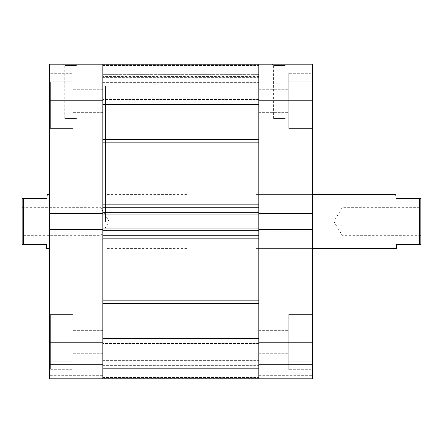 <?xml version="1.0" encoding="UTF-8"?>
<svg xmlns="http://www.w3.org/2000/svg" width="443" height="443" viewBox="0 0 443 443"><rect width="100%" height="100%" fill="white"/><g stroke="black" fill="none" stroke-linecap="round" stroke-linejoin="round"><path stroke-width="0.33" stroke-dasharray="2.21 1.66" d="M258.795 139.467L258.795 204.86L258.795 104.67L258.795 139.467L102.837 139.467L102.837 104.67L258.795 104.67L258.795 100.805L258.795 118.979L258.795 82.631L258.795 112.334L258.795 89.276L258.795 100.805L258.795 89.276L258.795 100.805L312.359 100.805L312.359 213.443L258.795 213.443L258.795 64.191L258.795 99.553L258.795 74.657L102.837 74.657L102.837 99.553L102.837 74.657L258.795 74.657L258.795 64.191L102.837 64.191L102.837 139.467M258.795 300.144L258.795 238.14L258.795 300.144L102.837 300.144L102.837 238.14L102.837 378.809L258.795 378.604L258.795 343.807L258.795 378.604L102.837 378.604L102.837 343.015L102.837 378.809L102.837 365.248L102.837 378.809L102.837 365.647L102.837 368.343L258.795 368.343L258.795 343.447L258.795 368.343L102.837 368.343L102.837 378.809L258.795 378.809L258.795 368.343L258.795 378.809L312.359 378.809L312.359 314.397L312.359 342.195L312.359 314.397L312.359 342.195L258.795 342.195L258.795 378.809L312.359 378.809L258.795 378.809L258.795 229.557L258.795 238.14L258.795 233.029L102.837 233.029L102.837 238.14L102.837 229.557L49.273 229.557L49.273 378.809L49.273 375.692L49.273 378.809L102.837 378.809L49.273 378.809L102.837 378.809L102.837 204.86L102.837 209.971L258.795 209.971L258.795 204.86L258.795 213.443L258.795 211.87L258.795 213.443L312.359 213.443L312.359 211.87L312.359 342.195M258.795 342.195L258.795 338.33L102.837 338.33L102.837 300.144M258.795 221.5L258.795 85.887L258.795 221.5M102.837 221.5L102.837 85.887L102.837 221.5M102.837 100.805L102.837 64.191L258.795 64.191L49.273 64.191L49.273 213.443L49.273 211.87L49.273 213.443L102.837 213.443L102.837 100.805L49.273 100.805M258.795 228.893L258.795 230.449L102.837 230.449L258.795 230.449L102.837 230.449L258.795 230.449L258.795 212.551L102.837 212.551L258.795 212.551L102.837 212.551L258.795 212.551L258.795 214.107L102.837 214.107L102.837 212.551L102.837 214.107L258.795 214.107L258.795 212.551L258.795 214.107L258.795 212.751L102.837 212.751L102.837 230.449L102.837 228.893L102.837 230.249L258.795 230.249L258.795 228.893L258.795 230.449L258.795 228.893L102.837 228.893L102.837 230.449L102.837 228.893L258.795 228.893L102.837 228.893M258.795 99.193L258.795 64.396L258.795 99.985L258.795 99.193L102.837 99.193L258.795 99.193M258.795 76.395L258.795 67.989L258.795 77.752L258.795 76.395L102.837 76.395L258.795 76.395M258.795 343.807L258.795 343.015L258.795 343.807L102.837 343.807L258.795 343.807M258.795 365.248L258.795 375.011L258.795 365.248L102.837 365.248L258.795 365.248M102.837 64.396L258.795 64.396L102.837 64.396M258.795 67.989L102.837 67.989L258.795 67.989M102.837 77.752L258.795 77.752L102.837 77.752M102.837 235.737L258.795 235.737M258.795 207.263L102.837 207.263M258.795 375.011L102.837 375.011L258.795 375.011M258.795 214.107L102.837 214.107M50.629 342.195L50.629 315.073L50.629 369.318L50.629 342.195L50.629 361.178L72.868 361.178L72.868 315.073L72.868 369.994L72.868 314.397L72.868 369.318L72.868 314.397L72.868 369.318L72.868 323.207L72.868 361.178L72.868 323.207L72.868 361.178L50.629 361.178L50.629 342.195L72.868 342.195L50.629 342.195L50.629 323.207L50.629 369.318L50.629 342.195L50.629 361.178L72.868 361.178L50.629 361.178L50.629 342.195L72.868 342.195L50.629 342.195L50.629 323.207L72.868 323.207L50.629 323.207L50.629 342.195M50.629 100.805L50.629 127.927L50.629 100.805L50.629 119.793L72.868 119.793L72.868 73.682L72.868 128.603L72.868 73.006L72.868 127.927L72.868 73.006L72.868 127.927L72.868 81.822L72.868 119.793L72.868 81.822L72.868 119.793L50.629 119.793L50.629 100.805L72.868 100.805L50.629 100.805L50.629 81.822L50.629 127.927L50.629 100.805L50.629 119.793L72.868 119.793L50.629 119.793L50.629 100.805L72.868 100.805L50.629 100.805L50.629 81.822L72.868 81.822L50.629 81.822L50.629 100.805M76.395 64.191L63.421 64.191L76.395 64.191M76.395 65.547L64.778 65.547L76.395 65.547M76.395 118.436L64.778 118.436L76.395 118.436M105.55 221.5L105.55 85.887L105.55 221.5M49.273 221.5L49.273 248.623L49.273 221.5M102.837 342.195L102.837 330.666L102.837 342.195L102.837 330.666L102.837 342.195L49.273 342.195M49.273 229.557L49.273 211.87L49.273 213.443L102.837 213.443L102.837 211.87L102.837 231.13L102.837 229.557L49.273 229.557L102.837 229.557M49.273 364.572L49.273 375.692L49.273 364.572L102.837 364.572L49.273 364.572M102.837 375.692L49.273 375.692L102.837 375.692M102.837 211.87L49.273 211.87L102.837 211.87M102.837 231.13L49.273 231.13L102.837 231.13M102.837 213.443L49.273 213.443M50.629 81.822L72.868 81.822L50.629 81.822M50.629 323.207L72.868 323.207L50.629 323.207M311.003 342.195L311.003 315.073L311.003 369.318L311.003 342.195L311.003 361.178L288.764 361.178L288.764 315.073L288.764 369.994L288.764 314.397L288.764 369.318L288.764 314.397L288.764 369.318L288.764 323.207L288.764 361.178L288.764 323.207L288.764 361.178L311.003 361.178L311.003 342.195L288.764 342.195L311.003 342.195L311.003 323.207L311.003 369.318L311.003 342.195L311.003 361.178L288.764 361.178L311.003 361.178L311.003 342.195L288.764 342.195L311.003 342.195L311.003 323.207L288.764 323.207L311.003 323.207L311.003 342.195M311.003 100.805L311.003 127.927L311.003 100.805L311.003 119.793L288.764 119.793L288.764 73.682L288.764 128.603L288.764 73.006L288.764 127.927L288.764 73.006L288.764 127.927L288.764 81.822L288.764 119.793L288.764 81.822L288.764 119.793L311.003 119.793L311.003 100.805L288.764 100.805L311.003 100.805L311.003 81.822L311.003 127.927L311.003 100.805L311.003 119.793L288.764 119.793L311.003 119.793L311.003 100.805L288.764 100.805L311.003 100.805L311.003 81.822L288.764 81.822L311.003 81.822L311.003 100.805M285.237 64.191L298.211 64.191L285.237 64.191M285.237 65.547L273.619 65.547L285.237 65.547M285.237 118.436L273.619 118.436L285.237 118.436M256.082 221.5L256.082 85.887L256.082 221.5M312.359 221.5L312.359 248.623L312.359 221.5M312.359 100.805L312.359 64.191L258.795 64.191L258.795 100.805M312.359 364.572L312.359 375.692L312.359 364.572L258.795 364.572L312.359 364.572M312.359 211.87L312.359 213.443L312.359 211.87L258.795 211.87L258.795 231.13L258.795 211.87L312.359 211.87M258.795 229.557L258.795 231.13L258.795 229.557L312.359 229.557M258.795 375.692L312.359 375.692L258.795 375.692M258.795 231.13L312.359 231.13L258.795 231.13M258.795 213.443L312.359 213.443M311.003 81.822L288.764 81.822L311.003 81.822M311.003 323.207L288.764 323.207L311.003 323.207M420.85 198.447L420.85 244.553L419.493 244.553L419.493 198.447L420.85 198.447M342.195 221.5L342.195 207.667L342.195 221.5M396.441 248.623L396.441 244.553L419.493 244.553M22.15 221.5L22.15 244.553L23.507 244.553L23.507 198.447L22.15 198.447L22.15 221.5M100.805 221.5L100.805 235.333L100.805 221.5M186.918 221.5L186.918 85.887L186.918 221.5M46.559 198.447C47.988 193.082 47.988 193.082 46.559 198.447L23.507 198.447M23.507 244.553L46.559 244.553L46.559 248.623M420.85 221.5L420.85 235.333L420.85 221.5M396.441 198.447C395.012 193.082 395.012 193.082 396.441 198.447L419.493 198.447M102.837 238.14L258.795 238.14M102.837 142.856L258.795 142.856M258.795 204.86L102.837 204.86M258.795 343.447L102.837 343.447L258.795 343.447M102.837 365.647L258.795 365.647L102.837 365.647M102.837 77.353L258.795 77.353L102.837 77.353M258.795 99.553L102.837 99.553L258.795 99.553M102.837 303.533L258.795 303.533M258.795 66.904L102.837 66.904L258.795 66.904M102.837 65.547L258.795 65.547L102.837 65.547M258.795 376.096L102.837 376.096L258.795 376.096M102.837 377.453L258.795 377.453L102.837 377.453M102.837 118.979L258.795 118.979L102.837 118.979M102.837 360.369L258.795 360.369L102.837 360.369M105.55 357.113L186.918 357.113M102.837 378.809L258.795 378.809M102.837 64.191L258.795 64.191M105.55 85.887L186.918 85.887M102.837 82.631L258.795 82.631L102.837 82.631M102.837 324.021L258.795 324.021L102.837 324.021M102.837 343.015L258.795 343.015L102.837 343.015M102.837 99.985L258.795 99.985L102.837 99.985M50.629 315.073L72.868 315.073L50.629 315.073M50.629 73.682L72.868 73.682L50.629 73.682M88.013 118.436L88.013 65.547L89.37 64.191M72.868 369.994L49.273 369.994L72.868 369.994M72.868 128.603L49.273 128.603L72.868 128.603M186.918 248.623L105.55 248.623M102.837 112.334L72.868 112.334L102.837 112.334M102.837 353.724L72.868 353.724L102.837 353.724M102.837 330.666L72.868 330.666L102.837 330.666M102.837 89.276L72.868 89.276L102.837 89.276M186.918 194.377L105.55 194.377M72.868 73.006L49.273 73.006L72.868 73.006M72.868 314.397L49.273 314.397L72.868 314.397M64.778 118.436L64.778 65.547L63.421 64.191M50.629 127.927L72.868 127.927L50.629 127.927M50.629 369.318L72.868 369.318L50.629 369.318M311.003 315.073L288.764 315.073L311.003 315.073M311.003 73.682L288.764 73.682L311.003 73.682M273.619 118.436L273.619 65.547L272.268 64.191M288.764 369.994L312.359 369.994L288.764 369.994M288.764 128.603L312.359 128.603L288.764 128.603M312.359 248.623L256.082 248.623L312.359 248.623M258.795 112.334L288.764 112.334L258.795 112.334M258.795 353.724L288.764 353.724L258.795 353.724M258.795 330.666L288.764 330.666L258.795 330.666M258.795 89.276L288.764 89.276L258.795 89.276M312.359 194.377L256.082 194.377L312.359 194.377M288.764 73.006L312.359 73.006L288.764 73.006M288.764 314.397L312.359 314.397L288.764 314.397M296.854 118.436L296.854 65.547L298.211 64.191M311.003 127.927L288.764 127.927L311.003 127.927M311.003 369.318L288.764 369.318L311.003 369.318M420.85 235.333L342.195 235.333L333.884 221.5L342.195 207.667L420.85 207.667M22.15 207.667L100.805 207.667L109.116 221.5L100.805 235.333L22.15 235.333"/><path stroke-width="0.66" d="M102.837 342.195L102.837 378.809L102.837 338.33L258.795 338.33L258.795 378.809L49.273 378.809L49.273 342.195L102.837 342.195L102.837 100.805L49.273 100.805L49.273 213.443L102.837 213.443M102.837 230.249L102.837 233.029L258.795 233.029L258.795 230.249L102.837 230.249M102.837 212.751L102.837 209.971L258.795 209.971L258.795 212.751L102.837 212.751M258.795 213.443L258.795 64.191L258.795 104.67L102.837 104.67L102.837 64.191L312.359 64.191L312.359 213.443L258.795 213.443L258.795 214.107L102.837 214.107M102.837 228.893L258.795 228.893L258.795 214.107M258.795 228.893L258.795 229.557L312.359 229.557L312.359 378.809L258.795 378.809L258.795 229.557M258.795 235.737L102.837 235.737M102.837 207.263L258.795 207.263M49.273 213.443L49.273 342.195M49.273 100.805L49.273 64.191L102.837 64.191L102.837 100.805M102.837 229.557L49.273 229.557M312.359 229.557L312.359 213.443M312.359 248.623L396.441 248.623L396.441 244.553L420.85 244.553L420.85 198.447L419.493 198.447L419.493 244.553M46.559 198.447C47.988 193.082 47.988 193.082 46.559 198.447L23.507 198.447L23.507 244.553L22.15 244.553L22.15 198.447L23.507 198.447M49.273 248.623L46.559 248.623L46.559 244.553L23.507 244.553M396.441 198.447C395.012 193.082 395.012 193.082 396.441 198.447L419.493 198.447M102.837 139.467L258.795 139.467M102.837 300.144L258.795 300.144M102.837 204.86L258.795 204.86M258.795 142.856L102.837 142.856M258.795 238.14L102.837 238.14M258.795 303.533L102.837 303.533M258.795 342.195L312.359 342.195M312.359 100.805L258.795 100.805M102.837 64.191L258.795 64.191M102.837 378.809L258.795 378.809M49.273 194.377L47.645 194.377M312.359 194.377L395.355 194.377"/></g></svg>
